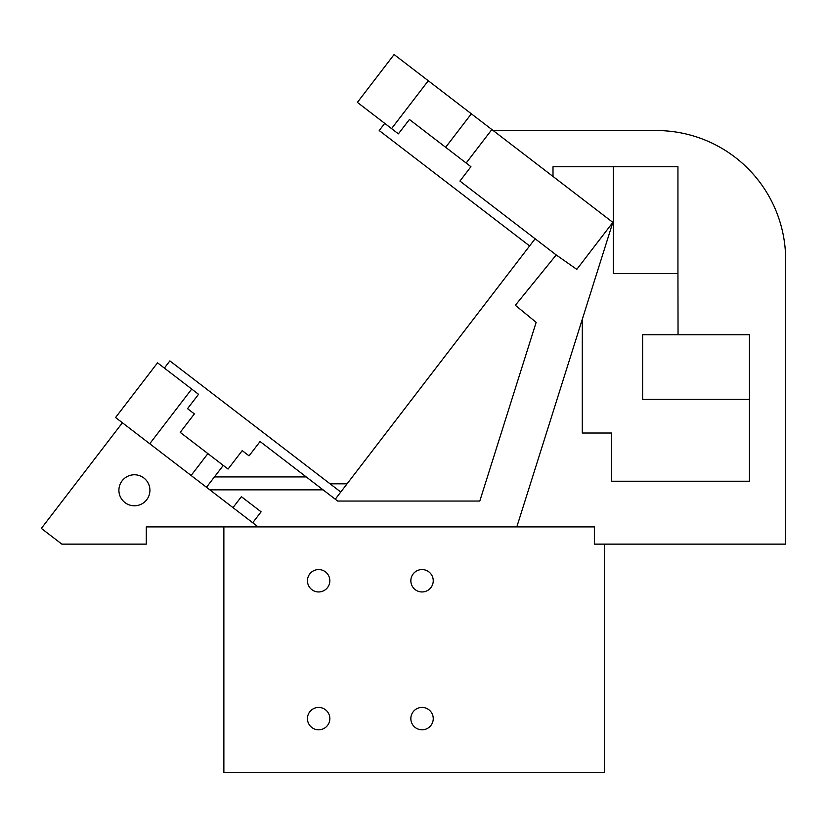 <?xml version="1.0" encoding="UTF-8"?>
<svg xmlns="http://www.w3.org/2000/svg" width="827" height="827" viewBox="0 0 827 827"><rect width="100%" height="100%" fill="white"/><g stroke="black" fill="none" stroke-linecap="round" stroke-linejoin="round"><path stroke-width="1.24" d="M384.731 123.357L379.221 130.542L529.611 245.939L535.121 238.765M466.159 163.033L491.858 129.539L612.859 222.38L576.801 269.364L556.209 254.943L459.926 181.061L470.935 166.703L409.417 119.491L398.397 133.85L391.564 128.609L428.283 80.757L471.349 113.806L445.65 147.299M428.283 80.757L394.107 54.53L357.388 102.383L391.564 128.609M347.071 483.826L330.076 483.826M189.083 409.841L194.366 413.903L180.203 432.356L228.056 469.074L242.218 450.622L249.061 455.863L260.071 441.515L306.228 476.921L214.441 476.921M164.366 368.077L169.876 360.892L340.776 492.034L335.266 499.208L337.664 501.048L306.228 476.921M207.897 453.609L191.109 475.484L258.117 526.902L146.296 526.902L146.296 544.135L61.86 544.135L41.35 528.401L122.406 422.762M191.109 475.484L149.749 443.748L191.709 389.062L198.552 394.303L187.533 408.662L194.366 413.903M191.709 389.062L157.533 362.826L115.573 417.521L149.749 443.748M118.902 490.277A15.506 15.506 0 0 0 142.161 503.715A15.506 15.506 0 0 0 142.161 476.848A15.506 15.506 0 0 0 118.902 490.277M556.209 254.943L515.335 305.287L536.154 322.334L479.794 501.048L444.43 501.048M401.353 501.048L341.034 501.048M340.776 492.034L529.611 245.939M209.831 489.853L323.068 489.853M206.492 487.279L223.269 465.405M491.858 129.539L471.349 113.806M232.997 507.623L241.391 496.686L261.105 511.81L252.711 522.757M258.117 526.902L516.813 526.902L612.859 222.38M479.794 501.048L337.664 501.048M241.391 496.686L242.704 497.689M677.944 273.572L677.944 166.723L613.314 166.723L613.314 273.572L677.944 273.572L678.047 334.749L642.61 334.749L642.61 399.379L749.458 399.379L749.458 481.231L611.598 481.231L611.598 433.017L582.301 433.017L582.301 319.263M749.458 399.379L749.458 334.749L678.047 334.749M493.161 130.542L656.4 130.542A129.25 129.25 0 0 1 785.65 259.792L785.65 544.135L594.365 544.135L594.365 526.902L516.813 526.902M553.005 176.451L553.005 166.723L613.314 166.723M329.849 580.75A11.206 11.206 0 0 1 313.051 590.457A11.206 11.206 0 0 1 313.051 571.054A11.206 11.206 0 0 1 329.849 580.75M433.245 580.75A11.206 11.206 0 0 1 416.446 590.457A11.206 11.206 0 0 1 416.446 571.054A11.206 11.206 0 0 1 433.245 580.75M329.849 718.622A11.206 11.206 0 0 1 313.051 728.318A11.206 11.206 0 0 1 313.051 708.915A11.206 11.206 0 0 1 329.849 718.622M433.245 718.622A11.206 11.206 0 0 1 416.446 728.318A11.206 11.206 0 0 1 416.446 708.915A11.206 11.206 0 0 1 433.245 718.622M223.869 526.902L223.869 772.47L604.361 772.47L604.361 544.135"/></g></svg>
